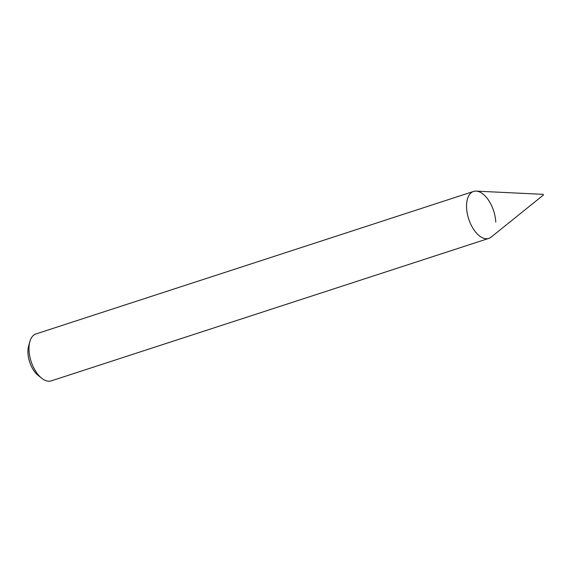 <?xml version="1.0" encoding="UTF-8"?>
<svg xmlns="http://www.w3.org/2000/svg" width="572" height="572" viewBox="0 0 572 572"><rect width="100%" height="100%" fill="white"/><g stroke="black" fill="none" stroke-linecap="round" stroke-linejoin="round"><path stroke-width="0.86" d="M495.752 222.079A24.675 13.113 72 0 0 473.523 191.456A24.675 13.113 72 0 0 468.697 218.983A24.675 13.113 72 0 0 488.81 238.388L51.237 380.881A24.675 13.113 72 0 1 41.72 378.235A24.675 13.113 72 0 1 29.823 341.691A24.675 13.113 72 0 1 35.95 333.955L473.523 191.456M29.823 341.691L28.6 346.132A19.741 10.489 72 0 0 38.124 375.368L41.72 378.235M543.4 194.852L543.071 194.337L543.4 194.852M543.071 194.337L476.14 191.119A24.675 13.113 72 0 0 468.697 218.983A24.675 13.113 72 0 0 491.126 237.123L543.321 195.109"/></g></svg>
